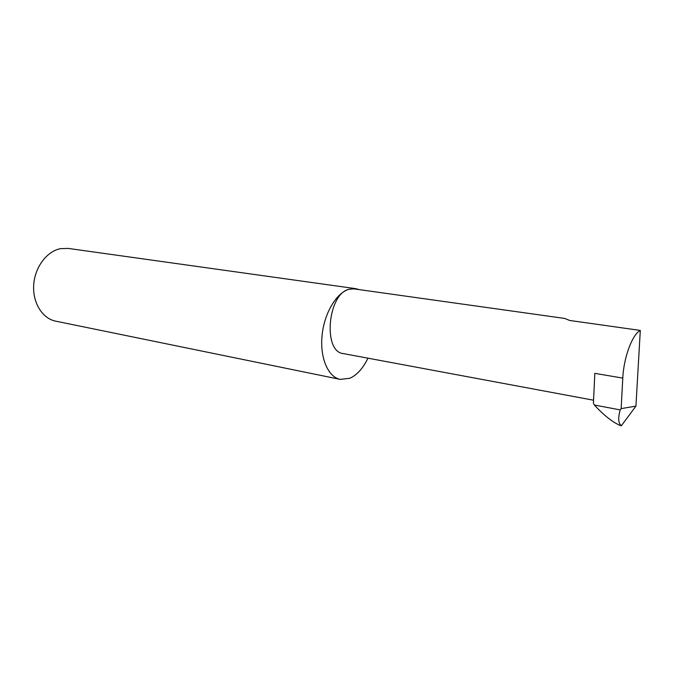 <?xml version="1.0" encoding="UTF-8"?>
<svg xmlns="http://www.w3.org/2000/svg" width="674" height="674" viewBox="0 0 674 674"><rect width="100%" height="100%" fill="white"/><g stroke="black" fill="none" stroke-linecap="round" stroke-linejoin="round"><path stroke-width="1.01" d="M359.377 289.635L355.813 288.674L348.846 289.306L353.816 288.86L564.669 318.431L569.732 320.47L640.3 330.428C632.33 334.346 623.72 357.422 622.784 378.106L621.133 408.613L635.936 406.119L621.318 425.791M355.813 288.674L68.184 248.411L60.567 248.639C46.86 251.191 34.795 267.207 33.7 284.967C32.495 302.727 42.411 318.575 55.664 321.153L340.202 379.386L349.814 378.274C357.001 375.03 363.042 368.333 367.953 358.18M593.558 400.213L343.218 353.572C322.762 351.879 327.64 294.091 348.846 289.306C336.141 293.106 324.042 313.68 322.029 335.888C319.897 358.096 328.213 377.12 340.202 379.386M594.308 405.007L620.206 409.902C617.948 418.04 618.294 423.297 621.243 425.665L620.08 425.437C612.439 422.101 603.853 415.294 594.308 405.007L593.423 403.153L594.83 373.345L622.784 378.106M640.3 330.428L635.936 406.119M620.206 409.902L621.133 408.613M621.243 425.665L621.706 425.572"/></g></svg>
